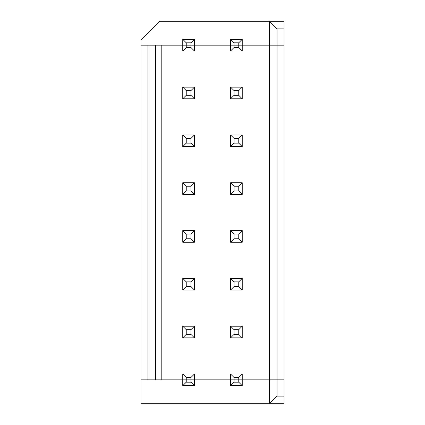 <?xml version="1.0" encoding="UTF-8"?>
<svg xmlns="http://www.w3.org/2000/svg" width="425" height="425" viewBox="0 0 425 425"><rect width="100%" height="100%" fill="white"/><g stroke="black" fill="none" stroke-linecap="round" stroke-linejoin="round"><path stroke-width="0.64" d="M194.427 379.844L194.427 385.677L194.427 379.844L182.761 379.844L182.761 385.677L182.761 379.844L186.24 379.844L186.24 382.197L186.24 379.844L190.947 379.844L190.947 382.197L190.947 379.844L230.573 379.844L161.202 379.844L230.573 379.844L230.573 385.677L230.573 379.844L234.053 379.844L194.427 379.844L194.427 374.011L190.947 377.49L190.947 379.844L190.947 377.49L186.24 377.49L186.24 379.844L186.24 377.49L190.947 377.49L194.427 374.011L194.427 379.844M140.967 379.844L140.967 403.75L269.445 403.75L140.967 403.75L140.967 40.072L159.795 21.25L284.033 21.25L284.033 45.156L182.761 45.156L269.445 45.156L269.445 21.25L159.795 21.25L140.967 40.072L140.967 379.844L161.202 379.844L161.202 45.156L182.761 45.156L182.761 39.323L186.24 42.803L190.947 42.803L194.427 39.323L182.761 39.323L194.427 39.323L194.427 45.156L194.427 39.323L190.947 42.803L190.947 45.156L190.947 42.803L186.24 42.803L186.24 45.156L186.24 42.803L182.761 39.323L182.761 45.156L147.948 45.156L147.948 379.844L147.948 45.156L140.967 45.156L155.555 45.156L155.555 379.844L155.555 45.156L161.202 45.156L161.202 379.844L140.967 379.844M269.445 379.844L234.053 379.844L234.053 382.197L234.053 379.844L238.76 379.844L238.76 382.197L238.76 379.844L242.239 379.844L242.239 385.677L242.239 379.844L269.445 379.844L269.445 403.75L269.445 379.844L277.052 379.844L269.445 379.844L269.445 45.156L277.052 45.156L277.052 28.858L269.445 21.25L269.445 379.844L277.052 379.844L277.052 396.142L277.052 379.844L284.033 379.844L284.033 396.142L277.052 396.142L269.445 403.75L277.052 396.142L284.033 396.142L284.033 403.75L269.445 403.75L284.033 403.75L284.033 379.844L277.052 379.844L284.033 379.844L284.033 28.858L277.052 28.858L277.052 45.156L284.033 45.156L277.052 45.156L277.052 379.844L277.052 45.156L242.239 45.156L242.239 39.323L242.239 45.156L284.033 45.156L284.033 379.844L230.573 379.844L230.573 374.011L234.053 377.49L238.76 377.49L242.239 374.011L230.573 374.011L230.573 379.844L238.76 379.844L238.76 377.49L234.053 377.49L234.053 379.844L234.053 377.49L230.573 374.011L242.239 374.011L242.239 379.844L269.445 379.844M230.573 385.677L234.053 382.197L238.76 382.197L242.239 385.677L230.573 385.677L242.239 385.677L238.76 382.197L234.053 382.197L230.573 385.677M182.761 385.677L186.24 382.197L190.947 382.197L194.427 385.677L190.947 382.197L186.24 382.197L182.761 385.677L194.427 385.677L182.761 385.677M242.239 39.323L238.76 42.803L238.76 45.156L238.76 42.803L234.053 42.803L234.053 45.156L234.053 42.803L230.573 39.323L230.573 45.156L230.573 39.323L242.239 39.323L230.573 39.323L234.053 42.803L238.76 42.803L242.239 39.323M284.033 21.25L269.445 21.25L277.052 28.858L284.033 28.858L284.033 21.25M161.202 379.844L182.761 379.844L182.761 374.011L186.24 377.49L182.761 374.011L182.761 379.844M230.573 45.156L194.427 45.156L242.239 45.156L242.239 50.989L238.76 47.51L238.76 45.156L234.053 45.156L234.053 47.51L238.76 47.51L234.053 47.51L230.573 50.989L242.239 50.989L242.239 45.156L238.76 45.156L238.76 47.51L242.239 50.989L230.573 50.989L230.573 45.156L230.573 50.989L234.053 47.51L234.053 45.156L230.573 45.156M190.947 334.385L190.947 329.678L186.24 329.678L186.24 334.385L190.947 334.385L186.24 334.385L186.24 329.678L182.761 326.198L182.761 337.864L186.24 334.385L182.761 337.864L194.427 337.864L190.947 334.385L194.427 337.864L194.427 326.198L194.427 337.864L182.761 337.864L182.761 326.198L186.24 329.678L190.947 329.678L190.947 334.385M238.76 334.385L238.76 329.678L234.053 329.678L234.053 334.385L238.76 334.385L234.053 334.385L230.573 337.864L242.239 337.864L238.76 334.385L242.239 337.864L242.239 326.198L242.239 337.864L230.573 337.864L230.573 326.198L230.573 337.864L234.053 334.385L234.053 329.678L230.573 326.198L234.053 329.678L238.76 329.678L238.76 334.385M238.76 379.844L242.239 379.844L242.239 374.011L238.76 377.49L238.76 379.844M194.427 374.011L182.761 374.011L194.427 374.011M242.239 326.198L238.76 329.678L242.239 326.198L230.573 326.198L242.239 326.198M194.427 326.198L190.947 329.678L194.427 326.198L182.761 326.198L194.427 326.198M190.947 286.572L190.947 281.865L186.24 281.865L186.24 286.572L190.947 286.572L186.24 286.572L186.24 281.865L182.761 278.386L182.761 290.052L186.24 286.572L182.761 290.052L194.427 290.052L190.947 286.572L194.427 290.052L194.427 278.386L194.427 290.052L182.761 290.052L182.761 278.386L186.24 281.865L190.947 281.865L190.947 286.572M238.76 286.572L238.76 281.865L234.053 281.865L234.053 286.572L238.76 286.572L234.053 286.572L230.573 290.052L242.239 290.052L238.76 286.572L242.239 290.052L242.239 278.386L242.239 290.052L230.573 290.052L230.573 278.386L230.573 290.052L234.053 286.572L234.053 281.865L230.573 278.386L234.053 281.865L238.76 281.865L238.76 286.572M242.239 278.386L238.76 281.865L242.239 278.386L230.573 278.386L242.239 278.386M194.427 278.386L190.947 281.865L194.427 278.386L182.761 278.386L194.427 278.386M190.947 238.76L190.947 234.053L186.24 234.053L186.24 238.76L190.947 238.76L186.24 238.76L186.24 234.053L182.761 230.573L182.761 242.239L186.24 238.76L182.761 242.239L194.427 242.239L190.947 238.76L194.427 242.239L194.427 230.573L194.427 242.239L182.761 242.239L182.761 230.573L186.24 234.053L190.947 234.053L190.947 238.76M238.76 238.76L238.76 234.053L234.053 234.053L234.053 238.76L238.76 238.76L234.053 238.76L230.573 242.239L242.239 242.239L238.76 238.76L242.239 242.239L242.239 230.573L242.239 242.239L230.573 242.239L230.573 230.573L230.573 242.239L234.053 238.76L234.053 234.053L230.573 230.573L234.053 234.053L238.76 234.053L238.76 238.76M242.239 230.573L238.76 234.053L242.239 230.573L230.573 230.573L242.239 230.573M194.427 230.573L190.947 234.053L194.427 230.573L182.761 230.573L194.427 230.573M190.947 190.947L190.947 186.24L186.24 186.24L186.24 190.947L190.947 190.947L186.24 190.947L186.24 186.24L182.761 182.761L182.761 194.427L186.24 190.947L182.761 194.427L194.427 194.427L190.947 190.947L194.427 194.427L194.427 182.761L194.427 194.427L182.761 194.427L182.761 182.761L186.24 186.24L190.947 186.24L190.947 190.947M238.76 190.947L238.76 186.24L234.053 186.24L234.053 190.947L238.76 190.947L234.053 190.947L230.573 194.427L242.239 194.427L238.76 190.947L242.239 194.427L242.239 182.761L242.239 194.427L230.573 194.427L230.573 182.761L230.573 194.427L234.053 190.947L234.053 186.24L230.573 182.761L234.053 186.24L238.76 186.24L238.76 190.947M242.239 182.761L238.76 186.24L242.239 182.761L230.573 182.761L242.239 182.761M194.427 182.761L190.947 186.24L194.427 182.761L182.761 182.761L194.427 182.761M190.947 143.135L190.947 138.428L186.24 138.428L186.24 143.135L190.947 143.135L186.24 143.135L186.24 138.428L182.761 134.948L182.761 146.614L186.24 143.135L182.761 146.614L194.427 146.614L190.947 143.135L194.427 146.614L194.427 134.948L194.427 146.614L182.761 146.614L182.761 134.948L186.24 138.428L190.947 138.428L190.947 143.135M238.76 143.135L238.76 138.428L234.053 138.428L234.053 143.135L238.76 143.135L234.053 143.135L230.573 146.614L242.239 146.614L238.76 143.135L242.239 146.614L242.239 134.948L242.239 146.614L230.573 146.614L230.573 134.948L230.573 146.614L234.053 143.135L234.053 138.428L230.573 134.948L234.053 138.428L238.76 138.428L238.76 143.135M242.239 134.948L238.76 138.428L242.239 134.948L230.573 134.948L242.239 134.948M194.427 134.948L190.947 138.428L194.427 134.948L182.761 134.948L194.427 134.948M190.947 95.322L190.947 90.615L186.24 90.615L186.24 95.322L190.947 95.322L186.24 95.322L186.24 90.615L182.761 87.136L182.761 98.802L186.24 95.322L182.761 98.802L194.427 98.802L190.947 95.322L194.427 98.802L194.427 87.136L194.427 98.802L182.761 98.802L182.761 87.136L186.24 90.615L190.947 90.615L190.947 95.322M238.76 95.322L238.76 90.615L234.053 90.615L234.053 95.322L238.76 95.322L234.053 95.322L230.573 98.802L242.239 98.802L238.76 95.322L242.239 98.802L242.239 87.136L242.239 98.802L230.573 98.802L230.573 87.136L230.573 98.802L234.053 95.322L234.053 90.615L230.573 87.136L234.053 90.615L238.76 90.615L238.76 95.322M242.239 87.136L238.76 90.615L242.239 87.136L230.573 87.136L242.239 87.136M194.427 87.136L190.947 90.615L194.427 87.136L182.761 87.136L194.427 87.136M161.202 45.156L194.427 45.156L194.427 50.989L190.947 47.51L190.947 45.156L186.24 45.156L186.24 47.51L190.947 47.51L186.24 47.51L186.24 45.156L182.761 45.156L182.761 50.989L186.24 47.51L182.761 50.989L194.427 50.989L194.427 45.156L190.947 45.156L190.947 47.51L194.427 50.989L182.761 50.989L182.761 45.156"/></g></svg>
